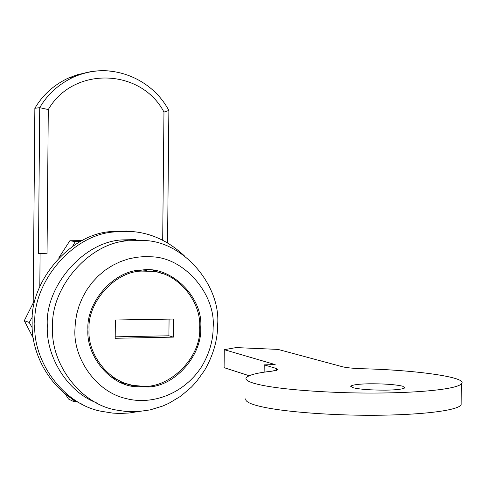 <?xml version="1.0" encoding="UTF-8"?>
<svg xmlns="http://www.w3.org/2000/svg" width="486" height="486" viewBox="0 0 486 486"><rect width="100%" height="100%" fill="white"/><g stroke="black" fill="none" stroke-linecap="round" stroke-linejoin="round"><path stroke-width="0.73" d="M127.101 231.044L111.075 231.561C69.668 234.027 29.64 281.971 32.173 322.977C30.782 353.62 50.787 390.586 81.885 404.109M184.291 255.776C168.041 240.637 150.053 232.521 130.321 231.439L114.204 231.956C72.572 234.44 32.313 282.682 34.858 323.943C32.422 361.007 63.405 404.625 101.738 411.363L112.855 413.118L120.06 413.452L128.899 413.021L137.957 411.618M124.756 384.183L125.941 383.867M82.207 240.588L69.856 240.746L58.684 258.109M35.8 297.845L24.3 320.675L33.279 338.141M65.209 393.769L68.441 398.994L73.829 401.661L76.885 401.564M80.324 241.591L75.275 241.603L72.56 246.372M32.428 316.842L29.227 322.461L32.258 327.843M72.201 398.775L73.829 401.661M69.856 240.746L75.275 241.603M24.3 320.675L29.227 322.461M146.559 270.338L142.052 270.003M110.267 376.334L120.236 381.067M89.047 329.623C87.225 354.428 109.417 383.144 134.768 385.532L140.964 386.115C168.897 389.766 201.805 357.265 199.637 327.607C201.654 302.195 178.083 272.737 151.984 271.364L142.72 271.103C115.735 270.544 87.182 302.013 89.047 329.623M169.073 319.12L168.903 335.79L115.206 336.841M173.581 319.041L173.399 337.126L115.194 338.28L115.364 320.007L173.581 319.041M168.903 335.79L173.399 337.126M402.554 386.17C394.887 384.462 383.539 383.673 368.503 383.806C358.565 384.031 352.654 384.815 350.777 386.157L352.879 387.67C359.749 389.347 370.775 390.173 385.951 390.143C396.564 389.966 402.9 389.183 404.96 387.785L402.554 386.17M245.855 398.69C243.109 405.634 283.271 412.772 345.127 414.886C403.046 416.69 455.832 412.073 461.129 404.966L461.153 402.821M249.13 375.714L224.095 367.659L224.283 349.683L236.123 347.587L278.028 349.404L342.612 366.796C346.658 367.781 353.45 368.437 362.993 368.759C416.988 370.046 468.966 377.525 461.408 383.788C456.117 390.234 403.331 394.371 345.388 392.682C283.52 390.701 243.34 384.183 246.086 377.877C248.449 375.028 257.094 372.798 272.014 371.176L278.053 369.658L276.485 368.522L264.214 364.865L275.173 364.585L224.283 349.683M264.214 364.865L264.129 372.197M39.809 286.558L40.089 253.783L47.039 253.753L38.455 253.461L39.712 107.655L48.29 109.569L47.039 253.753M40.089 253.783L38.455 253.461M32.933 337.478L33.406 338.906M123.025 383.533L123.675 383.314M168.855 110.474L163.964 112.066C141.116 68.338 73.477 65.877 48.29 109.569M167.549 242.854L168.873 110.504C150.885 76.43 107.406 60.95 73.283 77.207C58.745 84.127 47.555 94.278 39.712 107.655L34.858 108.305L33.194 302.845M87.103 72.554L77.487 74.68L68.095 78.179C53.703 85.032 42.622 95.068 34.858 108.305M130.26 384.633L119.69 382.075M148.746 386.953L134.44 386.637C108.627 384.14 86.089 354.895 87.93 329.642C86.156 302.195 113.821 270.489 141.043 270.088L142.55 269.973C171.066 265.55 203.525 297.511 200.706 327.588C202.376 354.349 175.883 385.841 148.746 386.953M153.035 270.35L163.241 273.952M125.813 411.46L137.921 411.624L150.174 409.892L162.634 406.071L168.8 403.344L180.646 396.248L191.423 387.117L196.259 381.887L204.576 370.375C213.324 355.138 217.679 339.896 217.643 324.636C220.899 285.683 183.422 240.959 143.68 240.509L128.334 240.77C88.962 242.484 50.167 288.247 52.634 327.558C50.258 362.878 80.166 404.303 116.573 410.075L125.813 411.46M74.905 329.879C73.459 358.522 96.052 391.716 125.503 398.405C151.802 405.658 184.461 394.055 202.152 365.83C209.515 353.024 213.178 340.2 213.147 327.364C215.887 294.571 184.322 257.058 151.025 256.796L143.57 256.638L135.971 257.349L128.17 259.002L120.328 261.668L112.624 265.38L105.243 270.131L98.391 275.848L92.231 282.421L86.909 289.692L82.529 297.481L79.151 305.585L76.788 313.804L75.391 321.957L74.905 329.879M135.965 239.555L122.199 239.908C83.234 241.597 44.864 286.819 47.306 325.669C45.866 355.266 66.011 390.932 96.289 402.742M276.485 368.522L276.461 370.435M162.689 240.199L163.964 112.066M68.095 78.179L73.283 77.207C86.15 71.606 99.016 69.62 111.895 71.248M114.204 231.956L111.075 231.561M138.753 270.338L142.714 271.103M350.777 386.157L350.771 386.613M461.123 404.972L461.402 383.788M129.185 384.481L134.44 386.637M128.34 240.77L122.199 239.908"/></g></svg>

